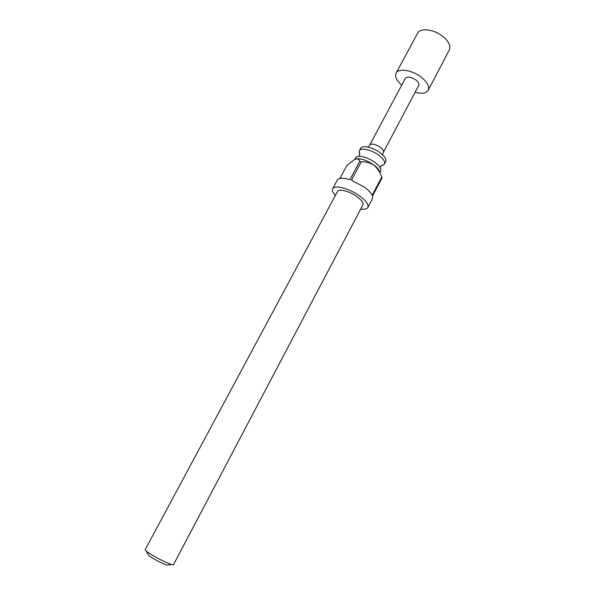 <?xml version="1.0" encoding="UTF-8"?>
<svg xmlns="http://www.w3.org/2000/svg" width="595" height="595" viewBox="0 0 595 595"><rect width="100%" height="100%" fill="white"/><g stroke="black" fill="none" stroke-linecap="round" stroke-linejoin="round"><path stroke-width="0.89" d="M381.269 165.655L382.637 165.403L384.415 164.079C385.292 161.818 383.455 158.902 378.918 155.34C371.778 149.828 360.793 147.315 359.365 150.758L359.261 152.967L359.811 154.246M401.699 85.182C396.538 80.578 394.671 76.569 396.099 73.155L417.623 33.194C420.219 27.355 434.759 29.348 443.468 36.942C448.972 41.858 450.921 46.224 449.307 50.04L428.207 90.232C426.176 93.318 421.81 94.017 415.109 92.314M368.134 147.136L369.807 144.853C371.935 143.313 375.482 144.146 380.45 147.367C382.853 149.256 383.857 150.84 383.47 152.119L418.768 85.39C419.371 83.91 418.493 82.155 416.121 80.139C411.182 76.844 407.605 76.227 405.388 78.28L369.785 144.883M396.099 73.155C398.449 67.763 412.967 70.195 421.907 77.685C427.567 82.519 429.664 86.699 428.207 90.232M335.327 195.524C332.754 192.668 331.861 190.415 332.642 188.764C334.323 184.51 349.548 188.496 359.73 196.03C366.17 200.879 368.878 204.695 367.851 207.484L372.448 198.715L372.5 196.045L382.049 177.853L381.745 177.02C380.064 172.238 377.438 168.273 373.861 165.135C369.874 162.68 365.672 161.602 361.247 161.892L359.722 161.379C359.112 159.096 357.439 158.434 354.709 159.393L355.565 157.831L357.26 156.582C362.095 155.756 368.045 157.735 375.11 162.517C378.227 164.875 380.108 167.061 380.763 169.084L380.674 171.181L379.855 172.743M167.887 564.908L166.563 565.012L161.119 562.706C155.652 559.999 151.539 557.619 148.795 555.559L148.14 554.414M145.106 549.802L146.355 551.26C150.23 554.146 156.046 557.508 163.811 561.353L171.494 564.625L173.405 564.848L362.905 204.94C363.642 202.917 361.686 200.158 357.022 196.662C349.704 191.248 338.748 188.37 337.521 191.441L145.106 549.802M356.13 158.902C361.046 158.277 366.951 160.308 373.846 164.994C377.483 167.76 379.439 170.222 379.714 172.386M354.709 159.393L347.011 165.269L339.938 178.411M381.745 177.02L372.18 195.234C370.96 192.728 368.379 190.021 364.438 187.127L351.452 180.211L361.247 161.892M359.722 161.379L349.934 179.69C343.107 177.615 338.905 177.734 337.343 180.047L332.642 188.764M359.365 150.758L360.667 148.326C362.11 144.86 373.102 147.352 380.227 152.87C384.757 156.433 386.579 159.356 385.701 161.639L384.415 164.079M367.851 207.484C366.922 209.053 364.549 209.574 360.741 209.046M359.261 152.967L359.268 152.945C359.886 153.056 359.953 153.874 359.469 155.384L358.688 156.321M382.637 165.403L382.652 165.38C382.221 164.934 381.507 165.336 380.517 166.578L380.175 167.745M148.795 555.559L146.355 551.26M166.563 565.012L171.494 564.625M383.47 152.119L382.511 154.782"/></g></svg>
